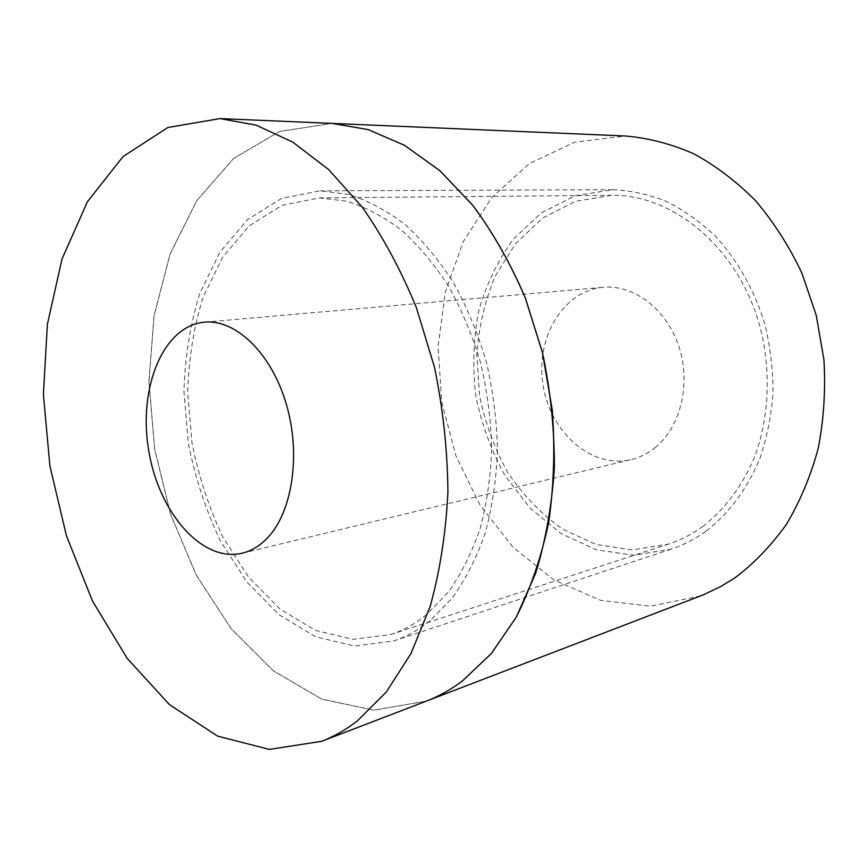 <?xml version="1.0" encoding="UTF-8"?>
<svg xmlns="http://www.w3.org/2000/svg" width="868" height="868" viewBox="0 0 868 868"><rect width="100%" height="100%" fill="white"/><g stroke="black" fill="none" stroke-linecap="round" stroke-linejoin="round"><path stroke-width="0.65" stroke-dasharray="4.34 3.25" d="M426.264 701.149L373.848 710.165L321.833 699.174L273.42 670.899L231.018 628.508L196.352 575.3L170.605 514.42L154.612 448.908L148.949 381.703L154.016 315.8L169.976 254.324L196.71 200.66L233.622 158.453L279.453 131.502L332.01 123.397L279.485 131.513L233.655 158.475L196.743 200.671L170.019 254.335L154.07 315.8L149.003 381.703L154.656 448.897L170.649 514.399L196.396 575.278L231.062 628.486L273.453 670.866L321.865 699.152L373.88 710.154L426.286 701.149M426.709 614.479C415.327 623.745 403.273 630.439 390.546 634.573L352.766 639.347L315.149 630.287L279.887 608.935L248.758 577.285L223.098 537.531C208.971 507.802 198.598 476.228 191.969 442.81L187.694 392.412C188.66 358.885 193.781 327.171 203.079 297.257L222.533 257.351L249.181 225.897L281.959 205.347L319.305 197.871L346.69 201.224C365.244 206.975 383.428 216.544 401.233 229.911C418.506 245.405 434.293 264.176 448.593 286.223C461.733 309.865 472.431 335.515 480.677 363.182C487.306 391.522 490.973 420.09 491.668 448.897C490.615 477.302 486.698 504.124 479.885 529.382C471.574 553.285 461.006 574.247 448.192 592.291L426.709 614.479M654.993 447.736C680.523 427.436 691.286 383.895 678.885 346.516C666.646 309.073 633.77 284.389 603.151 287.308C562.572 290.813 535.089 338.618 543.129 385.522C550.41 432.546 591.672 469.143 631.253 459.563C639.803 457.49 647.712 453.552 654.993 447.736M703.21 526.182C692.252 534.167 680.653 540.146 668.425 544.117L632.099 549.9L595.915 544.453L562.019 528.764C541.111 513.769 523.068 495.085 507.867 472.713C494.641 448.81 485.212 423.204 479.559 395.895L476.803 354.578C478.789 327.03 484.865 300.957 495.02 276.393L515.516 243.702L542.663 218.052L575.245 201.387L611.528 195.322C672.418 194.063 737.431 247 759.457 324.73C771.272 368.77 769.482 416.097 754.943 456.069C742.596 485.548 725.344 508.93 703.21 526.182M430.083 620.718C418.604 629.984 406.463 636.732 393.681 640.953L354.556 646.063L315.626 636.797L279.16 614.783L246.989 582.135L220.494 541.111C205.911 510.438 195.202 477.867 188.356 443.396L183.951 391.414C184.949 356.835 190.255 324.1 199.857 293.221L219.984 252.035L247.564 219.582L281.536 198.414L320.249 190.83L348.448 194.41C367.576 200.421 386.303 210.349 404.64 224.204C422.434 240.241 438.687 259.662 453.4 282.458C466.919 306.892 477.899 333.399 486.351 361.967C493.132 391.229 496.854 420.72 497.494 450.427C496.344 479.7 492.221 507.346 485.125 533.343C476.489 557.918 465.53 579.466 452.271 597.976L430.083 620.718M706.226 531.032C729.066 513.346 746.881 489.335 759.695 459.009C766.835 438.156 771.272 416.173 772.987 393.052C773.052 369.67 770.296 346.538 764.708 323.666C754.108 289.597 737.702 260.465 715.503 236.291C700.161 221.72 683.756 210.067 666.255 201.322C648.45 194.345 630.559 190.472 612.602 189.701L574.996 195.81L541.241 212.953L513.129 239.405C497.548 260.932 485.982 285.138 478.431 312.024C473.31 339.757 472.474 367.913 475.903 396.492C481.729 424.669 491.483 451.1 505.143 475.772L530.294 508.344L561.119 533.592L596.186 549.737L633.64 555.27L671.235 549.108C683.517 545.05 695.181 539.028 706.226 531.032M700.704 595.849L650.566 606.2L600.58 600.32L553.936 579.922L513.118 547.307L479.993 505.035L455.884 455.733L441.725 402.068L438.09 346.679L445.284 292.277L463.252 241.662L491.592 197.763L529.339 163.607L574.866 142.135L625.687 136.016M242.129 553.231L631.253 459.563M204.436 322.169L603.151 287.308M390.546 634.573L668.425 544.117M319.305 197.871L611.528 195.322M612.602 189.701L320.249 190.83M671.235 549.108L393.681 640.953"/><path stroke-width="1.3" d="M332.053 123.397L625.687 136.016C648.526 138.034 671.214 143.958 693.749 153.766C715.861 165.81 736.531 181.531 755.757 200.92C773.8 222.23 789.164 246.241 801.848 272.964L816.256 315.366L823.949 359.894C825.685 390.079 823.797 419.504 818.264 448.17C810.755 475.892 800.166 501.237 786.516 524.207C771.37 545.451 754.183 563.31 734.968 577.784L720.624 586.616L703.243 594.862L426.307 701.138C438.741 696.375 450.709 689.713 462.232 681.13L491.321 653.571L516.221 617.278L535.708 573.151C545.733 540.287 551.95 505.057 554.381 467.451C554.457 429.118 550.507 390.871 542.511 352.69L525.368 297.995C510.612 263.536 493.089 232.635 472.8 205.304L439.902 170.703L404.542 145.325L368.151 129.582L332.053 123.397L368.097 129.582L404.499 145.325L439.859 170.692L472.745 205.304C493.035 232.635 510.558 263.536 525.314 298.006L542.457 352.69L552.276 410.011C555.097 448.745 553.882 486.275 548.641 522.59C541.198 557.506 530.381 589.079 516.178 617.289L491.277 653.593L462.188 681.152C450.666 689.735 438.687 696.396 426.264 701.149L321.583 741.315C333.963 736.585 345.887 729.771 357.356 720.874L386.293 692.013L410.998 653.517L430.192 606.287C439.978 570.938 445.881 532.898 447.91 492.145C447.552 450.557 443.081 408.98 434.51 367.414L416.466 307.858C401.081 270.328 382.972 236.714 362.13 207.018L328.549 169.488L292.7 142.059L256.06 125.133L219.984 118.59L167.936 127.487L123.082 156.533L87.418 201.734L62.029 258.979L47.36 324.415L43.4 394.484L49.91 465.986L66.456 535.838L92.485 601.025L127.195 658.4L169.455 704.61L217.629 736.129L269.406 749.409L321.583 741.315M266.248 539.18C258.924 546.428 250.895 551.115 242.129 553.231C201.593 562.855 158.334 511.816 148.612 449.884C138.142 388.072 162.945 325.923 204.436 322.169C235.738 319.023 271.586 353.233 286.407 404.488C301.402 455.657 291.995 513.932 266.248 539.18M332.01 123.397L219.984 118.59"/></g></svg>
